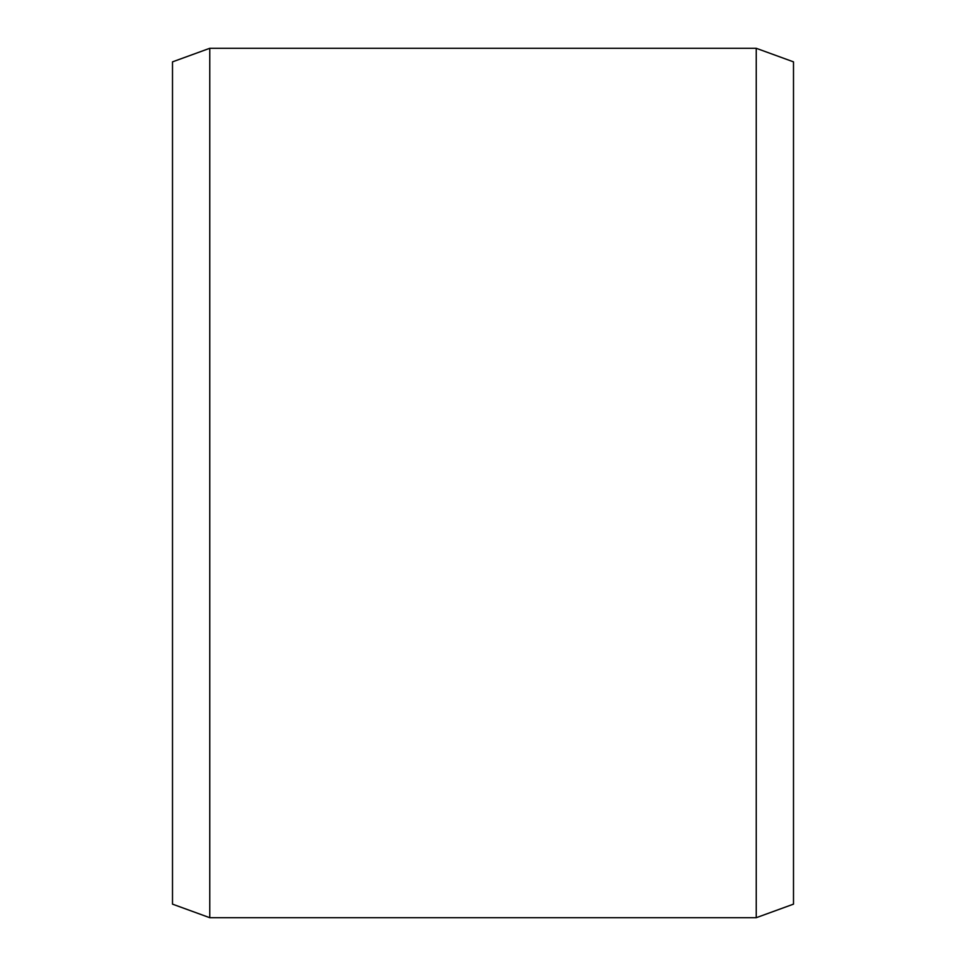 <?xml version="1.0" encoding="UTF-8"?>
<svg xmlns="http://www.w3.org/2000/svg" width="966" height="966" viewBox="0 0 966 966"><rect width="100%" height="100%" fill="white"/><g stroke="black" fill="none" stroke-linecap="round" stroke-linejoin="round"><path stroke-width="1.45" d="M172.503 61.86L172.503 904.14L209.755 917.7L209.755 48.3L172.503 61.86M756.245 917.7L793.497 904.14L793.497 61.86L756.245 48.3L756.245 917.7L209.755 917.7M756.245 48.3L209.755 48.3"/></g></svg>

